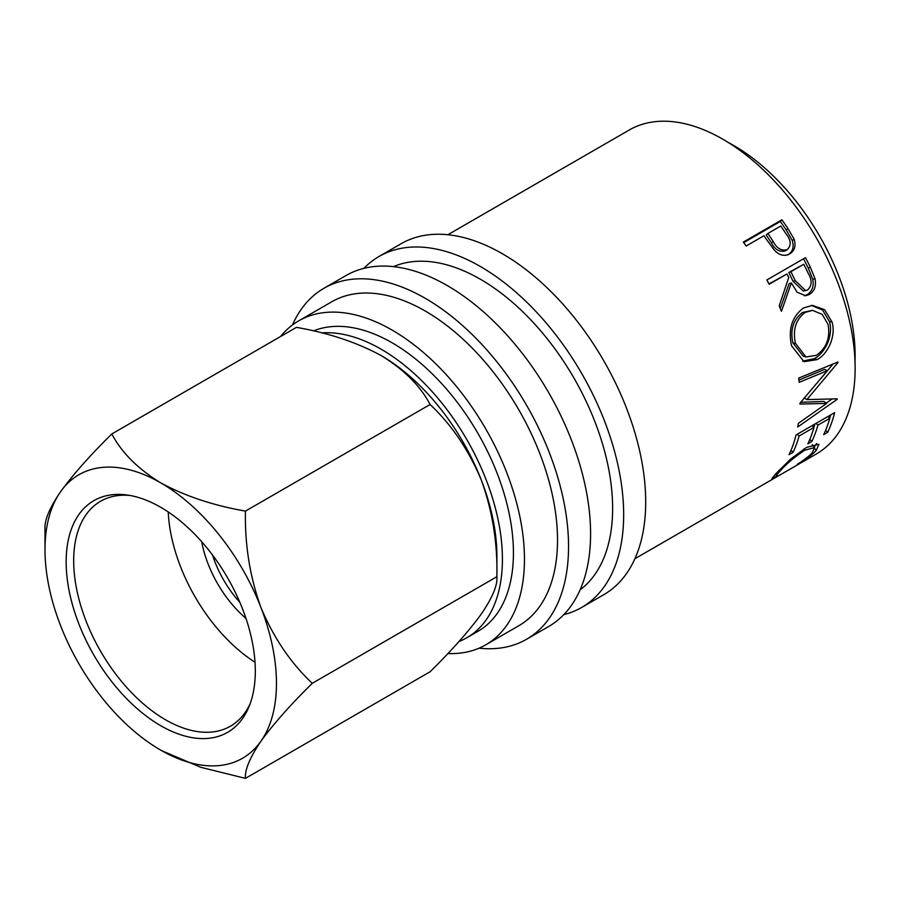 <?xml version="1.0" encoding="UTF-8"?>
<svg xmlns="http://www.w3.org/2000/svg" width="900" height="900" viewBox="0 0 900 900"><rect width="100%" height="100%" fill="white"/><g stroke="black" fill="none" stroke-linecap="round" stroke-linejoin="round"><path stroke-width="1.35" d="M160.729 725.704A133.751 77.22 60 0 1 67.725 582.604A133.751 77.22 60 0 1 126.979 494.989A133.751 77.22 60 0 1 160.729 507.285A133.751 77.22 60 0 1 249.086 706.477A133.751 77.22 60 0 1 160.729 725.704M129.904 495.45A129.859 74.97 -120 0 0 100.575 501.277A129.859 74.97 -120 0 0 80.674 605.34A129.859 74.97 -120 0 0 165.499 719.764A129.859 74.97 -120 0 0 230.434 726.199A129.859 74.97 -120 0 0 250.144 703.721M245.981 618.413A84.69 48.892 60 0 1 201.69 541.71M212.513 555.007A77.94 45 -120 0 0 239.873 602.393M168.232 511.954A129.859 74.97 -120 0 0 255.015 662.265M363.881 268.358A202.635 116.989 60 0 1 379.058 256.466A202.635 116.989 60 0 1 480.375 266.501A202.635 116.989 60 0 1 612.754 445.061A202.635 116.989 60 0 1 581.692 607.444A202.635 116.989 60 0 1 563.794 614.633M379.058 256.466L401.096 243.731A202.635 116.989 60 0 1 502.414 253.766A202.635 116.989 60 0 1 634.793 432.338A202.635 116.989 60 0 1 603.731 594.709L581.692 607.444M292.466 324.968A202.635 116.989 60 0 1 323.944 288.281A202.635 116.989 60 0 1 425.261 298.316A202.635 116.989 60 0 1 557.64 476.887A202.635 116.989 60 0 1 526.579 639.259A202.635 116.989 60 0 1 479.07 648.18M323.944 288.281L345.983 275.558A202.635 116.989 60 0 1 447.3 285.593A202.635 116.989 60 0 1 579.679 464.152A202.635 116.989 60 0 1 548.618 626.535L526.579 639.259M321.637 332.887A171.461 99 60 0 1 381.173 349.223A171.461 99 60 0 1 493.189 500.321A171.461 99 60 0 1 466.897 637.717A171.461 99 60 0 1 458.966 641.52M313.481 330.93A171.461 99 60 0 1 392.197 342.855A171.461 99 60 0 1 504.202 493.954A171.461 99 60 0 1 477.923 631.35L466.897 637.717M728.494 142.616A171.461 99 60 0 1 733.883 145.586A171.461 99 60 0 1 855 361.744M280.53 336.544A187.054 107.989 60 0 1 298.665 320.873A187.054 107.989 60 0 1 392.197 330.131A187.054 107.989 60 0 1 514.395 494.966A187.054 107.989 60 0 1 485.719 644.85A187.054 107.989 60 0 1 447.874 653.535M298.665 320.873L331.74 301.781A187.054 107.989 60 0 1 425.261 311.04A187.054 107.989 60 0 1 547.459 475.875A187.054 107.989 60 0 1 518.783 625.759L485.719 644.85M393.502 266.636A187.054 107.989 60 0 1 480.375 279.225A187.054 107.989 60 0 1 600.75 438.188A187.054 107.989 60 0 1 580.106 589.849M787.972 228.499L794.126 239.243C796.151 245.891 794.678 250.751 789.716 253.845C784.474 256.635 779.355 255.409 774.337 250.155L766.148 238.928A187.054 107.989 60 0 0 763.942 235.732L746.134 246.015A187.054 107.989 60 0 0 743.321 242.066L781.898 219.791A187.054 107.989 60 0 1 787.972 228.499L786.274 230.018L792.281 240.547C794.239 247.072 792.731 251.876 787.759 254.959M810.405 267.356L815.051 278.786C816.39 285.941 814.523 291.161 809.449 294.424L805.669 295.751L797.164 292.23L791.359 282.949L781.436 311.366A187.054 107.989 60 0 0 779.197 305.865L788.738 277.526A187.054 107.989 60 0 0 786.96 273.983L769.151 284.265A187.054 107.989 60 0 0 766.89 279.934L805.477 257.659A187.054 107.989 60 0 1 810.405 267.356L808.245 268.076L812.768 279.27C814.05 286.301 812.16 291.442 807.086 294.694L804.454 295.808M817.065 359.618L804.038 361.699L791.55 345.791C788.018 329.276 792 316.665 803.475 307.98L812.441 305.359L824.58 309.69L832.005 321.986C836.258 335.711 828.124 353.902 817.065 359.618L814.354 358.639L802.609 361.147M799.988 403.166L827.347 370.71L799.155 382.331A187.054 107.989 60 0 0 798.716 378.079L837.911 362.002A187.054 107.989 60 0 1 837.956 362.599L806.895 399.589L837.236 398.824A187.054 107.989 60 0 1 837.169 399.353L797.749 426.971A187.054 107.989 60 0 0 798.345 423.36L826.627 403.425L799.965 404.055A187.054 107.989 60 0 0 799.988 403.166M827.64 432.382L823.68 434.666A187.054 107.989 60 0 0 829.789 418.286L817.92 425.137A187.054 107.989 60 0 1 811.811 441.517L807.851 443.801A187.054 107.989 60 0 0 813.96 427.433L799.121 435.994A187.054 107.989 60 0 1 793.024 452.374L789.064 454.657A187.054 107.989 60 0 0 796.05 434.925L834.626 412.65A187.054 107.989 60 0 1 827.64 432.382L825.66 430.245M797.366 464.276C804.094 460.012 809.089 456.142 812.34 452.678L814.579 447.536L804.724 450.236C794.16 457.256 785.779 464.4 779.558 471.668C776.408 475.043 775.744 476.381 777.589 475.706L771.851 478.834L775.586 473.963L790.571 459.113L806.524 447.401L818.944 444.262L816.176 450.529C812.16 454.736 806.006 459.371 797.692 464.423L797.366 464.276M775.485 474.086L776.587 475.751L777.589 475.706M447.863 234.731L629.336 129.96A187.054 107.989 60 0 1 722.857 139.23A187.054 107.989 60 0 1 845.055 304.054A187.054 107.989 60 0 1 816.379 453.949L634.905 558.72M380.036 354.938A163.665 94.5 60 0 1 381.173 355.59A163.665 94.5 60 0 1 481.399 480.274A163.665 94.5 60 0 1 496.901 556.043L496.901 576.709C497.689 585.045 492.525 597.454 481.399 613.901C468.979 630.99 451.879 650.284 430.088 671.771L245.453 778.365C244.665 770.029 249.829 757.631 260.955 741.173A163.665 94.5 -120 0 0 260.955 607.545A163.665 94.5 -120 0 0 160.729 482.861A163.665 94.5 -120 0 0 60.502 491.805A163.665 94.5 -120 0 0 45 549.675A163.665 94.5 -120 0 0 60.502 625.444A163.665 94.5 -120 0 0 160.729 750.127A163.665 94.5 -120 0 0 260.955 741.173C273.375 724.084 290.475 704.801 312.266 683.314C290.678 662.962 273.577 637.706 260.955 607.545C249.907 576.9 244.744 544.759 245.453 511.099C213.255 505.474 185.018 496.058 160.729 482.861C137.835 468.81 121.534 452.509 111.814 433.946C90.225 455.209 73.125 474.491 60.502 491.805C49.455 508.106 44.291 520.504 45 529.009L45 549.675M111.814 433.946L296.449 327.353C328.646 332.978 356.895 342.382 381.173 355.59C404.066 369.63 420.379 385.942 430.088 404.505C451.676 424.845 468.787 450.101 481.399 480.274C492.446 510.907 497.621 543.06 496.901 576.709L312.266 683.314M161.708 750.69L200.722 767.284L245.453 778.365M245.453 511.099L430.088 404.505M814.579 447.536L812.205 444.577M804.724 450.236L803.734 449.089M779.558 471.668L778.748 470.554M773.291 478.507L772.605 477.394M816.626 443.498L814.207 447.064M816.176 450.529L814.815 448.661M829.789 418.286L827.865 416.554M817.92 425.137L815.996 423.416M814.894 424.046A183.15 105.739 60 0 1 813.87 427.343M811.811 441.517L809.831 439.38M813.96 427.433L812.036 425.7M799.121 435.994L797.197 434.261M796.106 434.891A183.15 105.739 60 0 1 795.836 435.803M793.024 452.374L791.044 450.236M830.722 414.911A183.15 105.739 60 0 1 829.699 418.207M798.93 380.07L824.602 369.405L827.347 370.71M800.73 402.311L823.905 401.434L826.627 403.425M836.505 398.858L837.169 399.353M831.96 399.06L826.189 403.099M804.15 397.924L806.895 399.589M837.248 362.272L837.956 362.599M833.018 364.016L821.025 378.439M811.327 305.426L822.589 310.005L829.406 321.548C833.58 334.98 825.424 352.912 814.354 358.639M832.005 321.986L829.406 321.548M812.531 310.354L802.62 312.446C793.294 319.545 790.043 329.692 792.866 342.889L803.16 356.13L805.972 356.974L816.39 355.309C826.436 348.221 830.351 337.95 828.101 324.484L822.195 314.359L812.531 310.354L805.084 312.446C795.78 319.567 792.562 329.873 795.465 343.327L805.972 356.974M802.62 312.446L805.084 312.446M792.866 342.889L795.465 343.327M815.051 278.786L812.768 279.27M809.449 294.424L807.086 294.694M791.359 282.949L789.154 283.59L780.266 308.464M786.96 273.983L768.994 283.961M803.52 258.784A183.15 105.739 60 0 1 808.245 268.076M803.768 264.274L788.805 272.531L793.046 281.295L803.306 291.049L807.637 289.957C812.025 285.626 812.239 280.114 808.268 273.42A187.054 107.989 60 0 0 803.768 264.274L790.909 271.699L795.251 280.654L805.669 290.678M790.909 271.699L788.805 272.531M794.126 239.243L792.281 240.547M743.726 242.629L780.322 221.49A183.15 105.739 60 0 1 786.274 230.018M781.898 219.791L780.322 221.49M767.891 233.449L766.26 235.069L771.401 242.82C774.911 249.727 779.546 252.394 785.317 250.83L787.219 249.626C791.449 245.464 791.145 240.345 786.319 234.248A187.054 107.989 60 0 0 780.75 226.024L767.891 233.449L773.145 241.357C776.734 248.411 781.436 251.156 787.219 249.626M773.145 241.357L771.401 242.82M795.251 280.654L793.046 281.295"/></g></svg>
